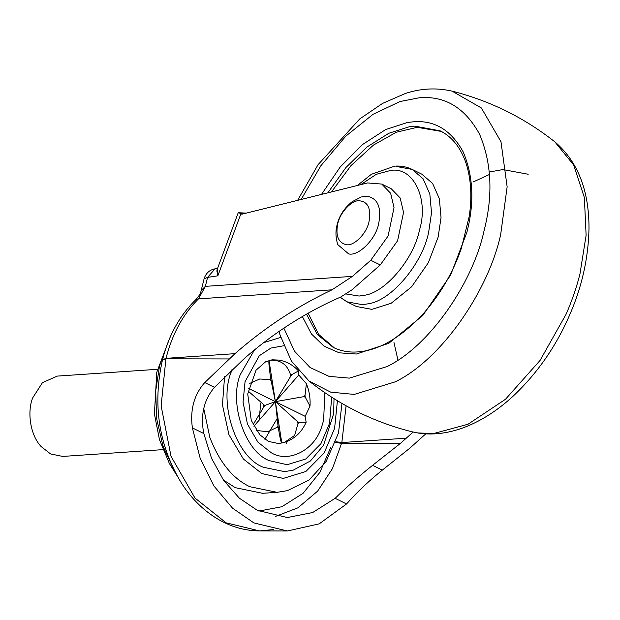 <?xml version="1.0" encoding="UTF-8"?>
<svg xmlns="http://www.w3.org/2000/svg" width="620" height="620" viewBox="0 0 620 620"><rect width="100%" height="100%" fill="white"/><g stroke="black" fill="none" stroke-linecap="round" stroke-linejoin="round"><path stroke-width="0.93" d="M223.386 480.027L235.337 487.692L262.593 493.303L277.062 492.327L249.806 486.708C232.771 478.625 219.441 462.202 209.831 437.449L203.724 408.541M264.911 439.301L277.225 418.477M232.027 369.497L231.144 372.163C218.457 403.31 236.328 457.56 263.423 467.271L284.627 471.642L293.291 470.131L310.426 460.97L323.555 445.261L333.645 413.68L334.017 398.66M346.099 405.775L341.845 442.548L332.46 468.588L317.642 491.118L297.972 507.811L275.458 516.429M217.171 269.437L216.868 270.948L217.853 275.807L207.584 277.396L205.352 286.355L198.508 298.871C183.094 314.092 172.267 333.909 166.02 358.329L234.98 353.656L204.763 382.555L214.481 387.345L244.497 358.352C274.094 332.529 306.179 312.077 340.76 296.98L352.09 289.765L380.269 264.942L397.606 240.715L403.55 212.35L400.156 197.966L391.274 188.767L381.75 184.07L390.639 193.269L394.033 207.654L388.089 236.019L370.752 260.253L352.431 276.38L332.01 289.819L198.508 298.871L195.874 299.607C198.912 296.298 200.686 293.26 201.182 290.486L205.352 286.355L352.431 276.38M381.75 184.07L367.583 182.939L242.567 214.047L241.211 214.109L240.994 213.551L217.853 275.807L217.326 269.01M259.532 530.906C245.807 530.805 232.686 527.31 220.154 520.42C204.933 511.895 192.107 499.581 181.675 483.484C158.852 445.904 152.427 404.829 162.401 360.259L165.904 358.81L161.13 405.899L171.027 456.32L194.967 498.038L226.129 522.846L259.524 530.906L273.389 529.573M241.211 214.109L240.994 213.551L242.412 214.086M246.295 213.125L238.243 212.699L240.994 213.551M234.98 353.656C264.724 327.639 297.073 306.365 332.01 289.819M335.56 442.479L341.651 443.346L400.318 443.478L372.581 465.333C358.763 476.346 346.278 487.343 335.133 498.325L312.674 512.531L287.331 517.545L257.315 510.338L239.397 498.217L223.642 480.392L211.498 458.164L203.81 433.543C200.268 415.268 203.833 399.869 214.481 387.345M335.133 498.325L346.557 503.959L319.207 523.854L287.424 530.968L253.874 522.908L232.446 508.09L213.869 485.91L200.151 458.211L192.378 427.909L203.81 433.543M346.557 503.959C356.965 492.203 368.885 480.926 382.308 470.131L409.836 448.175L425.762 433.845M204.763 382.555C194.083 394.638 189.953 409.75 192.378 427.909M413.114 432.055L400.318 443.478M243.908 213.714L241.358 213.567M331.491 191.921L350.998 165.602L373.511 145.041L396.389 132.215L417.26 127.309L441.3 131.425M334.467 347.998L318.711 334.428L308.156 313.185M396.785 166.555L412.215 169.423L421.739 174.119L432.613 183.474L439.347 198.702L441.037 217.527L438.17 236.979L428.381 262.632L411.618 286.781L391.142 303.288L371.868 309.365L356.438 306.497L346.921 301.8L340.256 297.205M489.335 172.004L502.944 169.57L528.193 174.259M168.237 341.845L159.511 365.978L155.698 390.972L156.62 418.508L162.99 446.144L174.499 470.999M286.394 443.649L287.215 441.44M259.036 420.329L260.741 403.295M157.465 369.303L57.249 376.1L42.424 382.687L32.721 397.831C27.109 411.378 29.938 434.775 41.137 446.571L50.577 453.933L62.698 456.429L162.913 449.632M248.078 391.011L264.701 405.472L253.115 424.677M264.701 405.472L275.396 401.651L253.89 426.196M305.009 395.413L306.404 383.695L298.747 375.015L275.396 401.651L278.062 426.157L276.993 427.382L278.349 428.048C280.046 438.27 281.193 443.238 281.798 442.975L284.425 442.393L294.647 435.434L297.972 423.631L299.042 422.414L306.156 422.197L305.149 416.33L310.008 406.1L305.303 397.296L305.009 395.413L303.94 396.63L275.396 401.651L291.648 374.72L290.292 374.046C286.921 363.948 279.822 359.375 268.995 360.336L275.396 401.651L270.669 378.471L269.599 379.688L259.796 378.983L249.728 383.4M256.447 430.443L267.662 431.768L276.993 427.382M298.747 375.015L298.468 370.938L291.648 374.72M248.519 388.399L275.396 401.651L281.798 442.975L278.233 443.494L268.421 441.409L259.873 434.798L251.278 420.438L247.729 393.94L256.037 370.21L265.693 361.708L272.56 359.817L268.995 360.336C268.584 361.894 269.142 367.939 270.669 378.471M290.292 374.046L290.579 375.937M305.149 416.33L275.396 401.651L297.678 421.739L297.972 423.631M278.062 426.157L278.349 428.048M269.599 379.688L270.963 380.362M297.678 421.739L299.042 422.414M303.94 396.63L305.303 397.296M378.673 223.649C381.742 207.227 377.719 198.059 366.591 196.137L361.274 196.974L352.245 201.632C344.348 207.948 339.31 215.628 337.133 224.688C335.381 230.958 335.591 237.6 337.776 244.606L348.626 253.89C358.337 256.541 375.79 239.359 378.673 223.649M369.009 221.635C371.318 208.452 367.939 201.485 358.864 200.725C351.385 200.268 339.783 212.931 337.776 223.758C335.435 235.647 338.226 242.614 346.146 244.644C353.532 246.659 366.808 233.593 369.009 221.635M278.248 443.494L281.798 442.975M224.564 376.697L222.448 404.914L228.919 434.62L243.373 459.002L261.857 473.548L283.27 478.415L305.838 471.495L324.128 453.034L334.599 428.35L337.42 400.745M283.697 345.774L270.94 348.053L259.269 355.756L245.047 381.68L243.056 402.101L247.419 423.971L257.858 442.075L271.405 452.84C288.494 463.303 314.851 450.353 321.834 426.273L323.594 420.422L324.903 392.716M254.487 349.866L240.25 374.643C228.772 402.822 244.939 451.903 269.452 460.691L287.137 464.713L305.784 458.994L320.889 443.742L329.538 423.351L331.677 397.188M280.752 337.412L263.539 342.69M258.881 511.082L281.906 506.726L303.149 493.233L319.897 472.355L330.724 447.454M406.332 438.177L341.845 442.548L335.839 441.711M215.047 268.832L207.584 277.396L204.088 278.845C205.871 273.203 209.529 269.863 215.055 268.832L217.535 268.445M195.874 299.607C179.754 315.386 168.64 335.443 162.525 359.778L166.02 358.329L165.904 358.81L228.958 358.949M370.752 260.253L380.269 264.942M372.581 465.333L382.308 470.131M327.856 192.828L345.929 167.508L366.97 147.025L388.779 133.3L409.216 126.79L414.881 126.131L440.13 130.828C452.042 136.687 460.722 147.607 466.178 163.595C471.084 179.203 472.114 196.742 469.262 216.21L461.404 248.194C452.662 273.536 439.278 296.135 421.243 315.991C399.528 338.295 378.619 350.254 358.507 351.85C349.471 352.656 341.062 351.183 333.289 347.44L317.394 334.606L306.458 314.146M357.353 185.489L371.388 174.274L394.769 166.137C400.838 165.68 406.65 166.772 412.215 169.423L423.088 178.777L429.831 194.006L431.512 212.838L428.645 232.283C422.677 263.004 391.747 300.708 368.133 303.815L362.351 304.668L346.921 301.8L340.101 297.267M321.501 194.409L340.202 166.997L362.413 144.615L385.656 129.572L407.456 122.497L413.284 121.822C434.45 119.993 451.081 130.014 463.171 151.877C473.308 175.871 474.54 202.701 466.868 232.361L450.616 275.117L422.793 315.487L388.709 343.372L356.415 354.02L339.256 352.819L324.159 346.239L311.457 333.978L302.351 316.526M360.825 184.62L376.27 174.321L390.461 170.484C413.238 166.183 429.164 199.043 419.422 230.237C413.997 258.168 385.88 292.438 364.413 295.267L359.158 296.042L346.386 294.012M566.168 314.092L540.067 360.414L505.494 399.272L468.007 424.243L433.558 433.558L417.702 432.93L411.781 431.737L418.446 433.078C432.086 435.186 446.547 433.589 461.822 428.296C479.345 422.065 496.279 411.517 512.624 396.637C536.796 373.961 555.659 347.076 569.207 315.999C581.785 287.603 588.38 258.439 589 228.509C589.116 190.239 577.708 161.34 554.792 141.802L573.632 164.935L584.365 197.486L586.109 235.298L580.018 273.653C576.817 286.673 572.206 300.15 566.168 314.092M554.792 141.802C524.071 117.591 489.839 100.704 452.073 91.14L481.345 107.958L500.968 141.701L507.144 186.822L500.681 234.515C488.971 289.145 442.664 358.709 395.312 381.812L354.229 394.421L330.685 392.135L309.07 381.067L291.385 361.049L280.07 335.118L279.062 331.39M301.142 199.47L320.912 165.695L345.735 136.222L373.077 114.289L399.993 101.533L419.275 97.782C444.827 95.581 464.892 107.671 479.485 134.059C491.722 163.021 493.21 195.401 483.949 231.206C473.192 281.395 430.637 345.309 387.128 366.544L349.378 378.13L329.011 376.363L310.085 367.521L294.492 351.168L283.859 328.127M263.337 404.798L263.632 406.689M277.062 492.327L287.417 490.645L309.132 479.95L326.151 461.427L338.489 433.024L341.969 403.434M201.182 290.486L204.088 278.845M162.401 360.259L162.525 359.778M217.147 269.491L238.243 212.699M259.524 530.906L287.424 530.968M397.955 360.096L393.971 342.519M473.161 181.97L489.529 174.437M297.615 200.353L318.052 164.703L359.709 118.947L382.602 103.385L405.48 93.434C421.089 88.335 436.627 87.575 452.073 91.14M309.07 381.067C339.783 405.286 374.023 422.174 411.781 431.737M176.731 475.222L169.376 463.489L159.449 439.596L154.419 413.912L156.783 372.263L169.376 339.039M284.425 442.393C294.438 439.092 301.684 432.357 306.156 422.197M298.468 370.938C293.175 365.064 286.696 361.452 279.031 360.096L272.56 359.817M306.404 383.695C309.279 390.84 310.481 398.311 310.008 406.1"/></g></svg>
